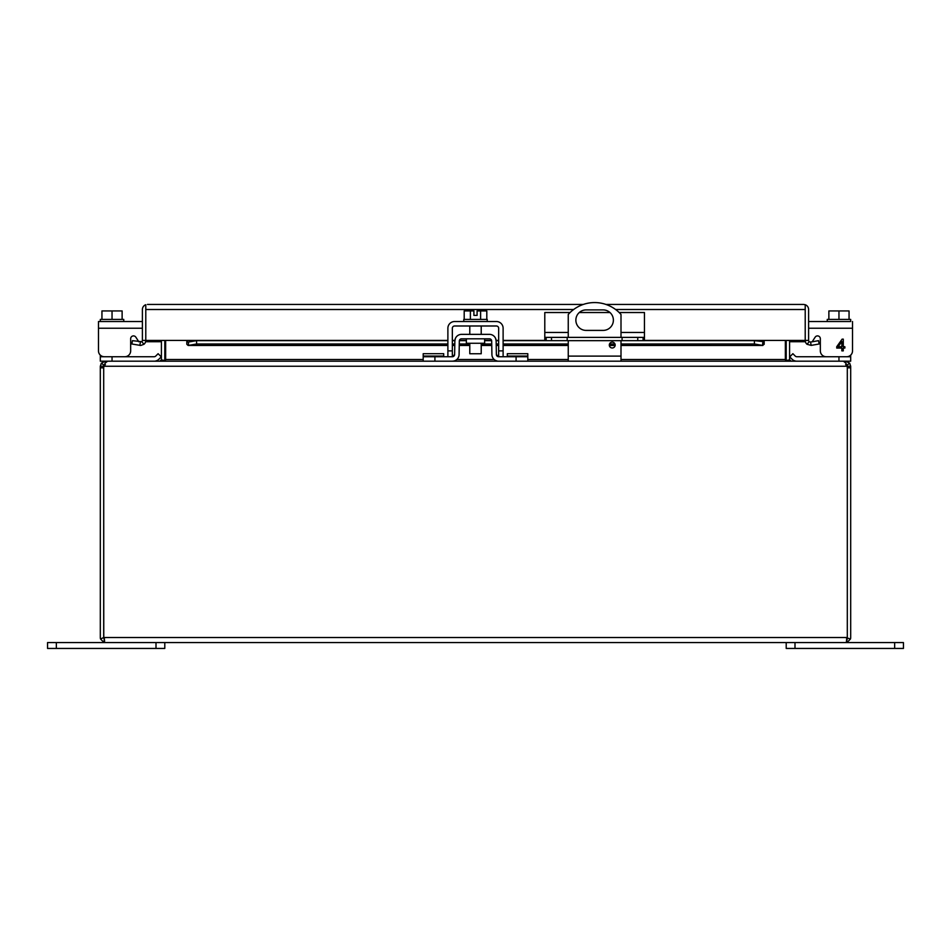 <?xml version="1.0" encoding="UTF-8"?>
<svg xmlns="http://www.w3.org/2000/svg" width="951" height="951" viewBox="0 0 951 951"><rect width="100%" height="100%" fill="white"/><g stroke="black" fill="none" stroke-linecap="round" stroke-linejoin="round"><path stroke-width="1.43" d="M786.204 642.579L786.204 648.439L903.45 648.439L903.45 642.579L894.653 642.579L894.653 648.439M795 648.439L795 642.579L894.653 642.579M469.782 343.263L469.782 353.748L481.218 353.748L481.218 343.263M470.388 319.417L470.388 310.929L464.195 310.929L464.195 319.417M486.805 319.417L486.805 310.929L480.612 310.929L480.612 319.417M470.388 310.929L473.907 310.929L473.907 315.387L477.093 315.387L477.093 310.929L480.612 310.929M487.221 321.533L487.221 319.417L463.779 319.417L463.779 321.533M447.885 356.732L447.885 328.238A6.705 6.705 0 0 1 454.59 321.533L496.41 321.533A6.705 6.705 0 0 1 503.115 328.238L503.115 356.732M452.343 356.732L452.343 328.238A2.247 2.247 0 0 1 454.59 325.991L496.41 325.991A2.247 2.247 0 0 1 498.657 328.238L498.657 356.732M612.23 342.122A2.936 2.936 0 0 1 615.166 345.058A2.936 2.936 0 0 1 612.23 347.983A2.936 2.936 0 0 1 609.306 345.058A2.936 2.936 0 0 1 612.23 342.122M568.246 337.379L568.246 314.472A35.175 35.175 0 0 1 621.003 314.472L621.003 337.379M586.113 309.907L603.136 309.907A10.247 10.247 0 0 1 613.383 320.154A10.247 10.247 0 0 1 603.136 330.401L586.113 330.401A10.247 10.247 0 0 1 575.866 320.154A10.247 10.247 0 0 1 586.113 309.907M568.246 361.19L568.246 340.66M621.003 361.19L621.003 340.66M845.629 362.759L845.629 361.19L849.671 363.199L850.693 366.254L850.693 637.515A5.064 5.064 0 0 1 850.467 639.001L847.234 638.026M103.766 638.026L103.683 366.254L100.307 366.254L100.307 367.811L103.683 367.811M847.305 638.026L847.305 367.811L847.305 637.515L103.695 637.515L104.646 641.093L103.802 642.329L104.491 638.941L103.802 642.329L100.533 639.001A5.064 5.064 0 0 1 100.307 637.515L100.307 367.811M847.317 637.515L847.317 366.254L845.629 364.566M100.533 639.001L103.683 637.515M103.695 637.515L103.695 367.811A4.696 4.696 0 0 1 103.956 366.254L847.044 366.254A4.696 4.696 0 0 1 847.305 367.811M105.371 364.566L103.683 366.254M850.467 639.001L847.198 642.329L846.521 638.941L847.198 642.329L846.354 641.093L847.305 639.001M850.693 366.254L847.317 366.254M847.044 366.254L845.938 363.199L843.418 361.19L107.582 361.19L105.062 363.199L103.956 366.254M100.307 366.254L101.329 363.199L105.371 361.19L105.371 362.759M786.513 360.488L789.615 359.847L791.268 361.19L826.835 361.19M847.198 642.329L845.629 642.579L847.198 642.329M845.629 361.19L843.418 361.19M786.204 340.41L786.204 359.502A5.064 5.064 0 0 0 786.275 360.37L785.431 359.894M105.371 642.579L845.629 642.579M164.725 360.37A5.064 5.064 0 0 0 164.796 359.502L164.796 340.41M164.487 360.488L161.385 359.847L159.732 361.19L100.307 361.19L100.307 355.127M161.932 361.19L165.64 359.847L165.64 340.41M785.36 340.41L785.36 359.847L789.068 361.19M789.615 359.847A1.688 1.688 0 0 1 789.58 359.502L789.58 340.41M161.42 340.41L161.42 359.502A1.688 1.688 0 0 1 161.385 359.847M546.159 337.379L546.159 340.66L544.792 340.66L544.792 337.379L644.457 337.379L644.457 340.66L643.078 340.66L643.078 337.379M622.085 337.379L622.085 340.66L567.165 340.66L567.165 337.379M567.165 340.66L551.497 340.66L551.497 337.379M546.159 340.66L551.497 340.66M570.089 312.522L544.792 312.522L544.792 337.379M619.149 312.522L644.457 312.522L644.457 337.379M637.752 337.379L637.752 340.66L643.078 340.66M637.752 340.66L622.085 340.66M609.983 312.522L579.266 312.522M161.42 341.718L145.788 341.718L145.788 340.41A5.064 5.064 0 0 1 143.97 344.286L140.712 345.475L131.856 343.989L132.451 340.66L141.794 341.706A1.688 1.688 0 0 0 142.4 340.41L145.776 340.41L145.788 309.396M805.212 309.396L805.212 341.718L789.58 341.718M786.204 341.718L785.36 341.718M165.64 341.718L164.796 341.718M808.6 340.41L808.6 309.503A5.064 5.064 0 0 0 805.224 304.724L803.536 304.439L805.224 304.724L805.212 340.41L808.6 340.41A1.688 1.688 0 0 0 809.206 341.706L807.03 344.286A5.064 5.064 0 0 1 805.224 340.41L764.176 340.41L764.176 344.286L762.524 345.391L762.857 342.098M147.464 304.439L583.284 304.439M573.643 309.503L145.788 309.503L145.788 304.724L145.788 340.41L186.824 340.41L186.824 344.286L188.143 345.475L447.885 345.475M809.206 341.706L810.585 342.075L811.167 345.391L807.03 344.286M805.212 304.724L805.212 309.503L615.606 309.503M621.003 345.475L762.857 345.475L621.003 345.391M145.776 304.724A5.064 5.064 0 0 0 142.4 309.503L142.4 340.41M810.585 342.075L818.549 340.66L819.144 343.989L811.167 345.391M803.536 304.439L605.953 304.439M764.176 344.286L764.176 341.706L754.416 340.66L754.416 343.989L762.524 345.391M186.824 341.706L188.476 342.075L188.476 345.391L196.584 343.989L447.885 343.989M188.143 342.098L196.584 340.66L196.584 343.989M452.343 343.989L454.816 343.989M459.274 343.989L469.782 343.989M481.218 343.989L491.726 343.989M496.184 343.989L498.657 343.989M503.115 343.989L568.246 343.989M609.496 343.989L614.964 343.989M621.003 343.989L754.416 343.989M143.97 344.286L141.794 341.706M139.833 345.391L140.415 342.075M196.584 340.66L447.885 340.66M452.343 340.66L454.875 340.66M459.357 340.66L466.359 340.66M484.641 340.66L491.643 340.66M496.125 340.66L498.657 340.66M503.115 340.66L544.792 340.66M644.457 340.66L754.416 340.66M56.347 648.439L56.347 642.579L47.55 642.579L47.55 648.439L164.796 648.439L164.796 642.579M56.347 642.579L156 642.579L156 648.439M466.359 338.818L466.359 343.263L484.641 343.263L484.641 338.818M507.311 356.732L507.311 353.701L527.805 353.701L527.805 361.19L498.621 361.19A6.705 6.705 0 0 1 491.917 354.592L491.679 341.029A2.247 2.247 0 0 0 489.432 338.818L461.568 338.818A2.247 2.247 0 0 0 459.321 341.029L459.083 354.592A6.705 6.705 0 0 1 452.379 361.19L423.195 361.19L423.195 353.701L443.689 353.701L443.689 356.732M527.805 356.732L498.621 356.732A2.247 2.247 0 0 1 496.374 354.521L496.137 340.945A6.705 6.705 0 0 0 489.432 334.36L461.568 334.36A6.705 6.705 0 0 0 454.863 340.945L454.626 354.521A2.247 2.247 0 0 1 452.379 356.732L423.195 356.732M452.379 361.19L453.924 361M454.626 354.521L452.379 356.732M455.41 338.413L454.863 340.945M495.59 360.453L497.064 361M496.137 340.945L495.59 338.413M496.374 354.521L498.621 356.732M850.693 355.127L850.693 361.19L850.693 356.732L850.693 361.19L838.96 361.19L838.96 356.732L796.843 356.732A2.247 2.247 0 0 1 795.25 356.066L792.884 353.701L789.734 356.863L792.1 359.216A6.705 6.705 0 0 0 796.843 361.19M850.693 356.732L838.96 356.732M161.266 356.863L158.9 359.216L161.266 356.863L158.116 353.701L155.75 356.066A2.247 2.247 0 0 1 154.157 356.732L100.307 356.732M154.157 361.19A6.705 6.705 0 0 0 158.9 359.216M155.75 356.066A2.247 2.247 0 0 1 154.157 356.732M828.88 319.417L828.88 310.929L838.96 310.929L838.96 319.417M849.053 319.417L849.053 310.929L838.96 310.929M827.239 321.533L850.693 321.533L850.693 319.417L827.239 319.417L827.239 321.533L808.6 321.533L850.693 321.533M812.202 341.742A2.817 2.817 0 0 1 812.178 341.789A2.817 2.817 0 0 0 812.202 341.742L815.162 337.165A2.817 2.817 0 0 1 820.333 338.699L820.333 350.871A5.861 5.861 0 0 0 826.205 356.732M852.524 321.533L852.524 350.871A5.861 5.861 0 0 1 846.652 356.732M808.6 328.238L852.524 328.238L852.524 350.871M844.857 346.735L844.857 348.054L843.287 348.054L843.287 350.871L841.849 350.871L841.849 348.054L836.725 348.054L836.725 346.735L842.122 339.138L843.287 339.138L843.287 346.735L844.857 346.735M815.162 337.165A2.817 2.817 0 0 1 820.333 338.699L820.333 350.871M841.849 346.735L838.14 346.735L841.849 341.457L841.849 346.735M122.12 319.417L122.12 310.929L112.04 310.929L112.04 319.417M101.947 319.417L101.947 310.929L112.04 310.929M123.761 321.533L100.307 321.533L100.307 319.417L123.761 319.417L123.761 321.533L142.4 321.533L98.476 321.533L98.476 328.238L142.4 328.238M138.822 341.789A2.817 2.817 0 0 1 138.798 341.742L135.838 337.165A2.817 2.817 0 0 0 130.667 338.699L130.667 350.871A5.861 5.861 0 0 1 124.795 356.732M100.307 321.533L98.476 321.533M104.348 356.732A5.861 5.861 0 0 1 98.476 350.871L98.476 328.238M135.838 337.165A2.817 2.817 0 0 0 130.667 338.699L130.667 350.871M498.657 350.871L503.115 350.871M447.885 350.871L452.343 350.871M621.003 356.114L568.246 356.114M850.693 367.811L847.317 367.811M849.671 363.199L846.972 365.232M104.028 365.232L101.329 363.199M165.64 359.502L423.195 359.502M456.825 359.502L494.175 359.502M527.805 359.502L568.246 359.502M621.003 359.502L785.36 359.502M544.792 332.458L568.246 332.458M621.003 332.458L644.457 332.458M615.142 345.391L609.318 345.391M568.246 345.391L503.115 345.391M498.657 345.391L496.208 345.391M491.75 345.391L481.218 345.391M469.782 345.391L459.25 345.391M454.792 345.391L452.343 345.391M447.885 345.391L188.476 345.391M186.824 340.41L447.885 340.41M452.343 340.41L454.899 340.41M459.416 340.41L466.359 340.41M484.641 340.41L491.584 340.41M496.101 340.41L498.657 340.41M503.115 340.41L544.792 340.41M644.457 340.41L764.176 340.41M434.916 361.19L434.916 356.732M516.084 361.19L516.084 356.732M443.689 356.066L423.195 356.066M507.311 356.066L527.805 356.066M112.04 361.19L112.04 356.732M481.218 325.991L481.218 334.36M469.782 325.991L469.782 334.36M452.343 345.475L454.792 345.475M459.25 345.475L469.782 345.475M481.218 345.475L491.75 345.475M496.208 345.475L498.657 345.475M503.115 345.475L568.246 345.475M609.329 345.475L615.131 345.475"/></g></svg>
